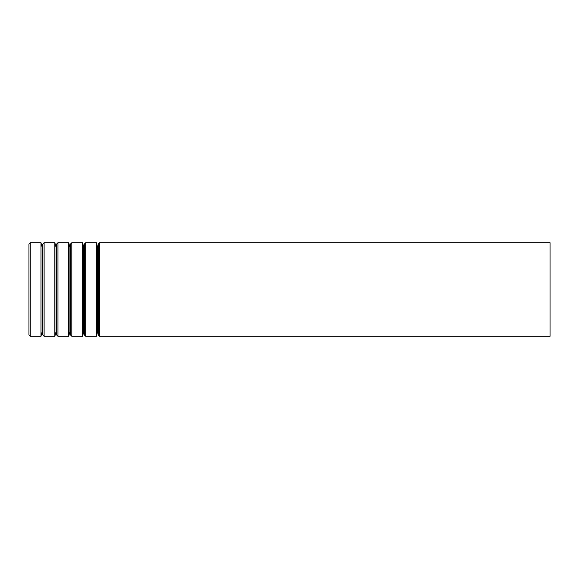 <?xml version="1.0" encoding="UTF-8"?>
<svg xmlns="http://www.w3.org/2000/svg" width="579" height="579" viewBox="0 0 579 579"><rect width="100%" height="100%" fill="white"/><g stroke="black" fill="none" stroke-linecap="round" stroke-linejoin="round"><path stroke-width="0.87" d="M42.81 247.269L42.202 247.269L40.979 242.717L40.979 336.283L30.253 336.283L28.95 334.98L28.95 244.02L30.253 242.717L30.253 336.283M99.559 242.717L550.05 242.717L550.05 336.283L99.559 336.283L98.256 334.98L98.256 244.02L99.559 242.717L99.559 336.283M98.256 247.269L97.648 247.269L97.648 331.731L96.425 336.283L85.692 336.283L84.396 334.98L84.396 244.02L85.692 242.717L85.692 336.283M97.648 247.269L96.425 242.717L96.425 336.283M84.396 247.269L83.781 247.269L83.781 331.731L82.565 336.283L71.832 336.283L70.537 334.98L70.537 244.02L71.832 242.717L71.832 336.283M83.781 247.269L82.565 242.717L82.565 336.283M70.537 247.269L69.921 247.269L69.921 331.731L68.706 336.283L57.972 336.283L56.67 334.98L56.67 244.02L57.972 242.717L57.972 336.283M69.921 247.269L68.706 242.717L68.706 336.283M56.67 247.269L56.062 247.269L56.062 331.731L54.846 336.283L44.113 336.283L42.81 334.98L42.81 244.02L44.113 242.717L44.113 336.283M56.062 247.269L54.846 242.717L54.846 336.283M42.202 247.269L42.202 331.731L40.979 336.283M40.979 242.717L30.253 242.717M98.256 331.731L97.648 331.731M96.425 242.717L85.692 242.717M84.396 331.731L83.781 331.731M82.565 242.717L71.832 242.717M70.537 331.731L69.921 331.731M68.706 242.717L57.972 242.717M56.67 331.731L56.062 331.731M54.846 242.717L44.113 242.717M42.81 331.731L42.202 331.731"/></g></svg>
